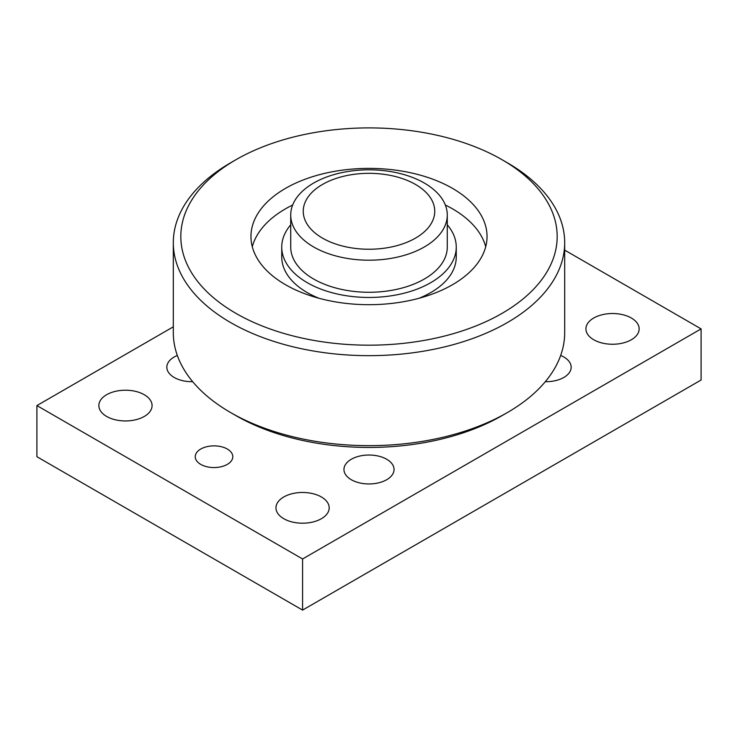 <?xml version="1.0" encoding="UTF-8"?>
<svg xmlns="http://www.w3.org/2000/svg" width="738" height="738" viewBox="0 0 738 738"><rect width="100%" height="100%" fill="white"/><g stroke="black" fill="none" stroke-linecap="round" stroke-linejoin="round"><path stroke-width="1.11" d="M386.712 459.267A25.046 14.465 180 0 1 394.046 469.488A25.046 14.465 180 0 1 369 483.953A25.046 14.465 180 0 1 343.954 469.488A25.046 14.465 180 0 1 359.415 456.13A25.046 14.465 180 0 1 386.712 459.267M227.304 449.036A18.782 10.849 180 0 1 232.802 456.711A18.782 10.849 180 0 1 214.02 467.56A18.782 10.849 180 0 1 195.238 456.711A18.782 10.849 180 0 1 206.834 446.693A18.782 10.849 180 0 1 227.304 449.036M321.399 496.978A26.614 15.369 180 0 1 329.194 507.836A26.614 15.369 180 0 1 302.58 523.205A26.614 15.369 180 0 1 275.966 507.836A26.614 15.369 180 0 1 292.396 493.639A26.614 15.369 180 0 1 321.399 496.978M192.683 381.684A25.046 14.465 180 0 1 166.834 367.229A25.046 14.465 180 0 1 177.332 355.458M560.668 355.458A25.046 14.465 180 0 1 563.832 357.007A25.046 14.465 180 0 1 571.166 367.229A25.046 14.465 180 0 1 545.317 381.684M631.359 318.023A26.614 15.369 180 0 1 639.154 328.89A26.614 15.369 180 0 1 612.54 344.249A26.614 15.369 180 0 1 585.926 328.89A26.614 15.369 180 0 1 602.356 314.692A26.614 15.369 180 0 1 631.359 318.023M144.279 394.719A26.614 15.369 180 0 1 152.074 405.577A26.614 15.369 180 0 1 125.46 420.946A26.614 15.369 180 0 1 98.846 405.577A26.614 15.369 180 0 1 115.276 391.38A26.614 15.369 180 0 1 144.279 394.719M701.1 328.89L701.1 380.015L302.58 610.095L302.58 558.97L701.1 328.89L564.69 250.127M302.58 610.095L36.9 456.711L36.9 405.577L302.58 558.97M173.31 326.823L36.9 405.577M230.625 162.794L235.939 159.722L230.625 162.794A195.69 112.979 0 0 0 173.31 242.682L173.31 332.672A195.69 112.979 0 0 0 230.625 412.56L235.939 415.623A188.181 108.643 0 0 0 502.061 415.623L507.375 412.56A195.69 112.979 0 0 0 564.69 332.672L564.69 242.682A195.69 112.979 0 0 0 507.375 162.794L502.061 159.722A188.181 108.643 0 0 0 235.939 159.722L235.939 159.722A188.181 108.643 0 0 0 235.939 313.364A188.181 108.643 0 0 0 502.061 313.364A188.181 108.643 0 0 0 502.061 159.722M230.625 412.56A195.69 112.979 0 0 0 507.375 412.56M173.31 242.682A195.69 112.979 0 0 0 369 355.661A195.69 112.979 0 0 0 564.69 242.682M285.532 188.356A118.043 68.154 0 0 0 250.957 236.547A118.043 68.154 0 0 0 369 304.693A118.043 68.154 0 0 0 487.043 236.547A118.043 68.154 0 0 0 414.175 173.578A118.043 68.154 0 0 0 285.532 188.356M292.663 205.016A118.043 68.154 0 0 0 285.532 208.808A118.043 68.154 0 0 0 252.295 246.769M485.705 246.769A118.043 68.154 0 0 0 445.337 205.016M290.726 224.813A87.259 50.378 0 0 0 281.741 247.073L281.741 256.999A87.259 50.378 0 0 0 318.945 298.263M419.055 298.263A87.259 50.378 0 0 0 456.259 256.999L456.259 247.073A87.259 50.378 0 0 0 447.274 224.813M281.741 247.073A87.259 50.378 0 0 0 369 297.46A87.259 50.378 0 0 0 456.259 247.073M415.494 184.445A65.756 37.961 180 0 1 386.02 247.95A65.756 37.961 180 0 1 305.486 201.456A65.756 37.961 180 0 1 415.494 184.445M424.35 183.052A78.274 45.193 0 0 0 339.046 173.255A78.274 45.193 0 0 0 290.726 215.007A78.274 45.193 0 0 0 369 260.2A78.274 45.193 0 0 0 447.274 215.007A78.274 45.193 0 0 0 424.35 183.052M290.726 215.007L290.726 247.073A78.274 45.193 0 0 0 369 292.266A78.274 45.193 0 0 0 447.274 247.073L447.274 215.007"/></g></svg>
